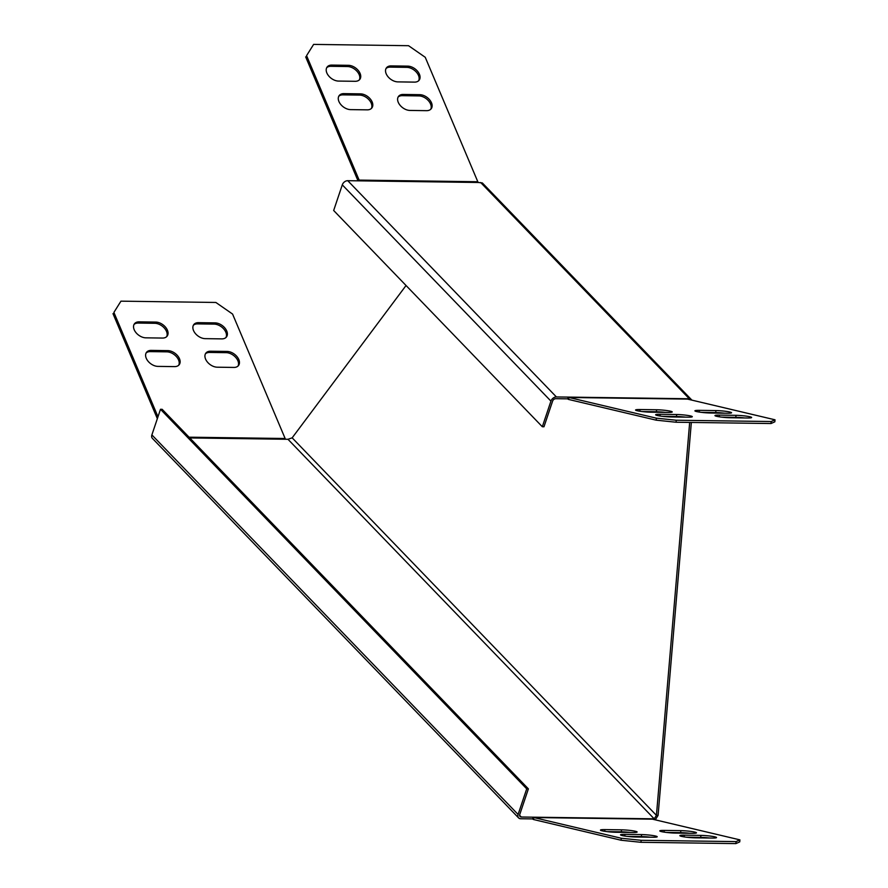 <?xml version="1.0" encoding="UTF-8"?>
<svg xmlns="http://www.w3.org/2000/svg" width="888" height="888" viewBox="0 0 888 888"><rect width="100%" height="100%" fill="white"/><g stroke="black" fill="none" stroke-linecap="round" stroke-linejoin="round"><path stroke-width="1.33" d="M651.825 818.803L521.289 817.015A2.875 2.065 136 0 1 520.057 816.516A2.875 2.065 136 0 1 519.758 814.496L528.382 788.866L526.717 788.844L518.093 814.463A4.884 3.508 136 0 0 518.614 817.915A4.884 3.508 136 0 0 520.712 818.747L532.578 818.914L533.166 817.171A2.875 1.621 -89.2 0 0 533.755 817.537L621.245 838.239L641.136 840.303L736.074 841.602L739.904 839.87L652.425 819.169A2.875 1.621 90.8 0 1 651.825 818.803L654.201 818.836L653.968 819.535M692.052 833.31L675.446 833.077A10.068 1.032 -175.2 0 1 665.09 832.267A10.068 1.032 -175.2 0 1 659.795 830.902A10.068 1.032 -175.2 0 1 664.202 830.413L680.819 830.646A10.068 1.032 -175.2 0 1 691.175 831.457A10.068 1.032 -175.2 0 1 696.47 832.822A10.068 1.032 -175.2 0 1 692.052 833.31M652.791 837.24L636.185 837.018A10.068 1.032 -175.2 0 1 625.818 836.196A10.068 1.032 -175.2 0 1 620.534 834.831A10.068 1.032 -175.2 0 1 624.941 834.354L641.558 834.576A10.068 1.032 -175.2 0 1 651.914 835.397A10.068 1.032 -175.2 0 1 657.209 836.762A10.068 1.032 -175.2 0 1 652.791 837.24M712.132 838.05L695.515 837.828A10.068 1.032 -175.2 0 1 685.159 837.018A10.068 1.032 -175.2 0 1 679.864 835.652A10.068 1.032 -175.2 0 1 684.271 835.164L700.887 835.397A10.068 1.032 -175.2 0 1 711.244 836.207A10.068 1.032 -175.2 0 1 716.538 837.573A10.068 1.032 -175.2 0 1 712.132 838.05M632.722 832.489L616.117 832.267A10.068 1.032 -175.2 0 1 605.749 831.457A10.068 1.032 -175.2 0 1 600.466 830.08A10.068 1.032 -175.2 0 1 604.872 829.603L621.489 829.836A10.068 1.032 -175.2 0 1 631.845 830.646A10.068 1.032 -175.2 0 1 637.129 832.012A10.068 1.032 -175.2 0 1 632.722 832.489M709.679 838.017A10.068 1.032 4.8 0 0 700.721 837.395L686.557 837.195M689.61 833.277A10.068 1.032 4.8 0 0 680.652 832.644L666.488 832.445M739.904 839.87L739.737 841.868L735.897 843.6L736.074 841.602M641.136 840.303L640.97 842.301L735.897 843.6M640.97 842.301L621.078 840.237L621.245 838.239M532.578 818.914A4.884 2.764 -89.2 0 0 533.588 819.535L621.078 840.237M650.349 837.206A10.068 1.032 4.8 0 0 641.391 836.574L627.228 836.385M630.28 832.456A10.068 1.032 4.8 0 0 621.323 831.823L607.159 831.634M775.013 419.802L774.847 421.8L771.006 423.532L771.173 421.534L775.013 419.802L687.523 399.101A2.875 1.621 -89.2 0 1 686.935 398.734L689.299 398.768L689.066 399.467M306.571 55.655L313.619 44.4L306.571 55.655L359.141 180.109A2.875 1.621 90.8 0 0 359.618 180.852L347.752 180.686L556.399 396.947L568.264 397.103A2.875 1.621 90.8 0 0 568.864 397.469L656.354 418.17L676.245 420.235L676.079 422.233L771.006 423.532M676.079 422.233L656.177 420.168L656.354 418.17M687.523 399.101L568.864 397.469L568.697 399.467L656.177 420.168M701.598 412.376L715.75 412.576A10.068 1.032 -175.2 0 1 724.708 413.209M662.326 416.317L676.49 416.505A10.068 1.032 -175.2 0 1 685.447 417.138M721.667 417.127L735.819 417.327A10.068 1.032 -175.2 0 1 744.777 417.959M642.257 411.566L656.421 411.755A10.068 1.032 -175.2 0 1 665.378 412.387M730.624 417.76A10.068 1.032 -175.2 0 1 720.257 416.949A10.068 1.032 -175.2 0 1 714.973 415.584A10.068 1.032 -175.2 0 1 719.38 415.096L735.997 415.329A10.068 1.032 -175.2 0 1 746.353 416.139A10.068 1.032 -175.2 0 1 751.637 417.504A10.068 1.032 -175.2 0 1 747.23 417.993L730.624 417.76M710.544 413.009A10.068 1.032 -175.2 0 1 700.188 412.199A10.068 1.032 -175.2 0 1 694.904 410.833A10.068 1.032 -175.2 0 1 699.311 410.356L715.928 410.578A10.068 1.032 -175.2 0 1 726.284 411.388A10.068 1.032 -175.2 0 1 731.568 412.754A10.068 1.032 -175.2 0 1 727.161 413.242L710.544 413.009M676.245 420.235L771.173 421.534M671.284 416.949A10.068 1.032 -175.2 0 1 660.927 416.128A10.068 1.032 -175.2 0 1 655.644 414.763A10.068 1.032 -175.2 0 1 660.05 414.285L676.656 414.518A10.068 1.032 -175.2 0 1 687.023 415.329A10.068 1.032 -175.2 0 1 692.307 416.694A10.068 1.032 -175.2 0 1 687.9 417.171L671.284 416.949M651.215 412.199A10.068 1.032 -175.2 0 1 640.859 411.388A10.068 1.032 -175.2 0 1 635.575 410.023A10.068 1.032 -175.2 0 1 639.982 409.535L656.587 409.768A10.068 1.032 -175.2 0 1 666.955 410.578A10.068 1.032 -175.2 0 1 672.238 411.943A10.068 1.032 -175.2 0 1 667.832 412.421L651.215 412.199M189.777 437.928L287.978 439.283L654.201 818.836L656.432 815.362L689.676 422.422M480.652 182.517L689.299 398.768L691.785 400.011L482.351 182.95L478.277 182.484A2.875 1.621 -89.2 0 1 477.811 181.74L425.241 57.287L408.547 45.699L313.619 44.4M347.752 180.686A4.884 3.508 -44 0 0 342.291 184.859L333.666 210.489L542.324 426.74L543.978 426.762L552.602 401.143A2.875 2.065 136 0 1 555.81 398.69L567.676 398.845L568.264 397.103L686.935 398.734M406.049 285.503L292.163 437.84L287.978 439.283M292.163 437.84L656.432 815.362L658.086 815.384L691.341 422.444M655.289 819.846L658.086 815.384M518.614 817.915L152.392 438.361A4.884 3.508 -44 0 1 151.881 434.909L160.495 409.29L162.16 409.313L528.382 788.866M526.717 788.844L160.495 409.29M556.399 396.947A4.884 3.508 136 0 0 550.937 401.121L542.324 426.74M418.659 80.719A10.068 6.56 36.8 0 0 416.383 72.161A10.068 6.56 36.8 0 0 406.826 67.355L390.209 67.122A10.068 6.56 36.8 0 0 386.036 68.52M430.724 109.268A10.068 6.56 36.8 0 0 428.438 100.71A10.068 6.56 36.8 0 0 418.881 95.904L402.264 95.671A10.068 6.56 36.8 0 0 398.101 97.07M305.661 56.876L358.019 180.83M371.395 108.458A10.068 6.56 36.8 0 0 369.108 99.9A10.068 6.56 36.8 0 0 359.551 95.083L342.935 94.861A10.068 6.56 36.8 0 0 338.761 96.259M359.329 79.909A10.068 6.56 36.8 0 0 357.054 71.351A10.068 6.56 36.8 0 0 347.486 66.533L330.88 66.311A10.068 6.56 36.8 0 0 326.706 67.71M397.88 81.885L414.485 82.118A10.068 6.56 36.8 0 0 419.169 80.153A10.068 6.56 36.8 0 0 417.66 71.373A10.068 6.56 36.8 0 0 407.736 66.134L391.12 65.901A10.068 6.56 36.8 0 0 386.435 67.865A10.068 6.56 36.8 0 0 387.945 76.645A10.068 6.56 36.8 0 0 397.88 81.885M409.934 110.434L426.551 110.667A10.068 6.56 36.8 0 0 431.235 108.702A10.068 6.56 36.8 0 0 429.725 99.922A10.068 6.56 36.8 0 0 419.791 94.683L403.185 94.45A10.068 6.56 36.8 0 0 398.501 96.415A10.068 6.56 36.8 0 0 400.011 105.195A10.068 6.56 36.8 0 0 409.934 110.434M343.856 93.64A10.068 6.56 36.8 0 0 339.172 95.604A10.068 6.56 36.8 0 0 340.681 104.384A10.068 6.56 36.8 0 0 350.605 109.624L367.221 109.846A10.068 6.56 36.8 0 0 371.906 107.881A10.068 6.56 36.8 0 0 370.396 99.101A10.068 6.56 36.8 0 0 360.461 93.862L343.856 93.64L342.935 94.861M331.79 65.09A10.068 6.56 36.8 0 0 327.106 67.055A10.068 6.56 36.8 0 0 328.616 75.835A10.068 6.56 36.8 0 0 338.55 81.074L355.156 81.296A10.068 6.56 36.8 0 0 359.84 79.332A10.068 6.56 36.8 0 0 358.33 70.552A10.068 6.56 36.8 0 0 348.407 65.312L331.79 65.09L330.88 66.311M568.697 399.467A4.884 2.764 90.8 0 1 567.676 398.845M285.603 439.249A2.875 1.621 90.8 0 1 285.137 438.506L232.567 314.052L215.873 302.464L120.946 301.165L113.897 312.421L157.975 416.772M113.897 312.421L120.946 301.165M198.446 322.666A10.068 6.56 36.8 0 0 193.762 324.631A10.068 6.56 36.8 0 0 195.282 333.411A10.068 6.56 36.8 0 0 205.206 338.65L221.822 338.883A10.068 6.56 36.8 0 0 226.496 336.907A10.068 6.56 36.8 0 0 224.986 328.127A10.068 6.56 36.8 0 0 215.063 322.888L198.446 322.666L197.536 323.887L214.152 324.109A10.068 6.56 -143.2 0 1 223.709 328.926A10.068 6.56 -143.2 0 1 225.985 337.484M139.116 321.845A10.068 6.56 36.8 0 0 134.432 323.82A10.068 6.56 36.8 0 0 135.942 332.589A10.068 6.56 36.8 0 0 145.876 337.84L162.482 338.062A10.068 6.56 36.8 0 0 167.166 336.097A10.068 6.56 36.8 0 0 165.656 327.317A10.068 6.56 36.8 0 0 155.733 322.078L139.116 321.845L138.206 323.066L154.823 323.299A10.068 6.56 -143.2 0 1 164.38 328.105A10.068 6.56 -143.2 0 1 166.655 336.663M151.182 350.394A10.068 6.56 36.8 0 0 146.498 352.37A10.068 6.56 36.8 0 0 148.007 361.139A10.068 6.56 36.8 0 0 157.931 366.389L174.548 366.611A10.068 6.56 36.8 0 0 179.232 364.646A10.068 6.56 36.8 0 0 177.722 355.866A10.068 6.56 36.8 0 0 167.788 350.627L151.182 350.394L150.261 351.615L166.877 351.848A10.068 6.56 -143.2 0 1 176.435 356.654A10.068 6.56 -143.2 0 1 178.721 365.212M210.512 351.215A10.068 6.56 36.8 0 0 205.827 353.18A10.068 6.56 36.8 0 0 207.337 361.96A10.068 6.56 36.8 0 0 217.26 367.199L233.877 367.432A10.068 6.56 36.8 0 0 238.561 365.456A10.068 6.56 36.8 0 0 237.052 356.676A10.068 6.56 36.8 0 0 227.128 351.437L210.512 351.215L209.601 352.436L226.207 352.658A10.068 6.56 -143.2 0 1 235.764 357.476A10.068 6.56 -143.2 0 1 238.051 366.034M193.362 325.286A10.068 6.56 -143.2 0 1 197.536 323.887M134.032 324.464A10.068 6.56 -143.2 0 1 138.206 323.066M146.098 353.013A10.068 6.56 -143.2 0 1 150.261 351.615M205.428 353.835A10.068 6.56 -143.2 0 1 209.601 352.436M112.987 313.642L157.343 418.659M533.588 819.535L533.755 817.537L652.425 819.169M521.289 817.015L519.613 815.273M359.618 180.852L478.277 182.484M518.093 814.463L151.881 434.909M342.291 184.859L550.937 401.121M477.811 181.74L359.141 180.109L358.597 180.841M189.055 437.185L285.137 438.506M402.264 95.671L403.185 94.45M418.881 95.904L419.791 94.683M226.207 352.658L227.128 351.437M390.209 67.122L391.12 65.901M406.826 67.355L407.736 66.134M359.551 95.083L360.461 93.862M347.486 66.533L348.407 65.312M166.877 351.848L167.788 350.627M154.823 323.299L155.733 322.078M214.152 324.109L215.063 322.888M699.167 412.043L699.311 410.356M715.75 412.576L715.928 410.578M659.906 415.984L660.05 414.285M676.49 416.505L676.656 414.518M719.236 416.794L719.38 415.096M735.819 417.327L735.997 415.329M639.837 411.233L639.982 409.535M656.421 411.755L656.587 409.768M664.058 832.112L664.202 830.413M680.652 832.644L680.819 830.646M624.797 836.052L624.941 834.354M641.391 836.574L641.558 834.576M684.126 836.862L684.271 835.164M700.721 837.395L700.887 835.397M604.728 831.301L604.872 829.603M621.323 831.823L621.489 829.836"/></g></svg>
